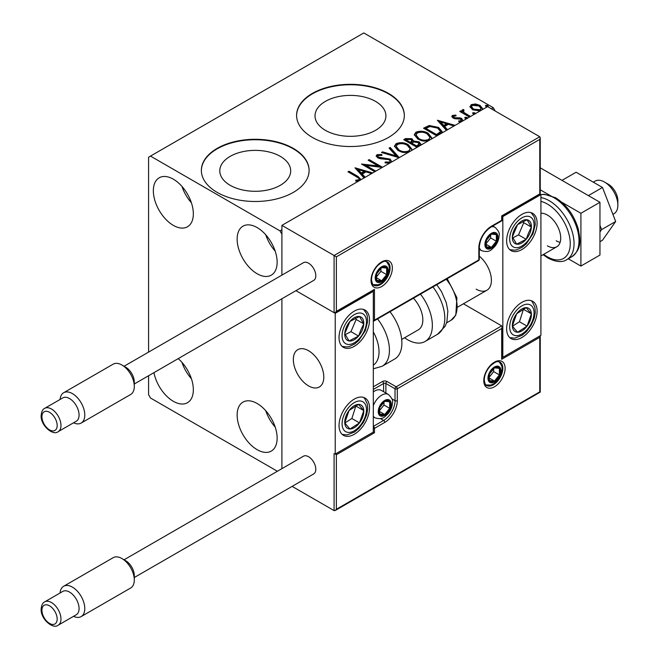 <?xml version="1.0" encoding="UTF-8"?>
<svg xmlns="http://www.w3.org/2000/svg" width="659" height="659" viewBox="0 0 659 659"><rect width="100%" height="100%" fill="white"/><g stroke="black" fill="none" stroke-linecap="round" stroke-linejoin="round"><path stroke-width="0.99" d="M375.523 101.387A35.446 20.462 0 0 0 336.897 96.947A35.446 20.462 0 0 0 315.018 115.86A35.446 20.462 0 0 0 325.398 130.325A35.446 20.462 0 0 0 364.032 134.766A35.446 20.462 0 0 0 385.91 115.86A35.446 20.462 0 0 0 375.523 101.387M280.297 156.364A35.446 20.462 0 0 0 241.672 151.932A35.446 20.462 0 0 0 219.793 170.838A35.446 20.462 0 0 0 230.172 185.303A35.446 20.462 0 0 0 268.798 189.743A35.446 20.462 0 0 0 290.685 170.838A35.446 20.462 0 0 0 280.297 156.364M293.329 148.407A53.865 31.097 0 0 0 234.62 141.66A53.865 31.097 0 0 0 201.366 170.393A53.865 31.097 0 0 0 217.149 192.387A53.865 31.097 0 0 0 275.849 199.125A53.865 31.097 0 0 0 309.104 170.393A53.865 31.097 0 0 0 293.329 148.407M309.104 170.615A53.865 31.097 0 0 0 293.329 148.843A53.865 31.097 0 0 0 234.802 142.064A53.865 31.097 0 0 0 201.374 170.615M388.555 93.43A53.865 31.097 0 0 0 329.846 86.683A53.865 31.097 0 0 0 296.591 115.416A53.865 31.097 0 0 0 312.374 137.41A53.865 31.097 0 0 0 371.075 144.148A53.865 31.097 0 0 0 404.329 115.416A53.865 31.097 0 0 0 388.555 93.43M404.329 115.638A53.865 31.097 0 0 0 388.555 93.866A53.865 31.097 0 0 0 330.027 87.079A53.865 31.097 0 0 0 296.599 115.638M257.142 449.685A28.279 16.327 60 0 1 238.665 424.767A28.279 16.327 60 0 1 242.998 402.105A28.279 16.327 60 0 1 257.142 403.506A28.279 16.327 60 0 1 275.619 428.424A28.279 16.327 60 0 1 271.286 451.086A28.279 16.327 60 0 1 257.142 449.685M275.19 427.065A28.279 16.327 60 0 1 265.758 410.738M173.342 225.378A28.279 16.327 60 0 1 154.865 200.451A28.279 16.327 60 0 1 159.206 177.79A28.279 16.327 60 0 1 173.342 179.19A28.279 16.327 60 0 1 191.818 204.117A28.279 16.327 60 0 1 187.486 226.778A28.279 16.327 60 0 1 173.342 225.378M191.39 202.75A28.279 16.327 60 0 1 181.958 186.423M257.142 273.757A28.279 16.327 60 0 1 238.665 248.838A28.279 16.327 60 0 1 242.998 226.169A28.279 16.327 60 0 1 257.142 227.577A28.279 16.327 60 0 1 275.619 252.496A28.279 16.327 60 0 1 271.286 275.157A28.279 16.327 60 0 1 257.142 273.757M275.19 251.128A28.279 16.327 60 0 1 265.758 234.802M178.21 358.636A28.279 16.327 60 0 1 192.617 383.192A28.279 16.327 60 0 1 187.486 402.707A28.279 16.327 60 0 1 173.342 401.306A28.279 16.327 60 0 1 153.951 372.64M191.39 378.686A28.279 16.327 60 0 1 181.958 362.359M491.4 108.817L493.303 107.722L363.793 32.95L148.58 157.204L148.58 352.104M148.58 375.737L148.58 394.708L150.491 398.011L277.381 471.267M281.904 468.656L281.904 298.766L281.904 468.656M540.915 194.685A35.018 20.215 -120 0 1 554.244 197.889A35.018 20.215 -120 0 1 577.119 228.739A35.018 20.215 -120 0 1 571.757 256.796C582.226 248.377 580.159 240.403 578.388 229.39C574.244 215.32 566.641 204.776 555.595 197.749L544.441 194.281L540.907 194.586L502.825 216.58L502.825 357.326L540.915 335.332L540.915 194.586L539.77 193.927L539.77 139.387L336.37 256.821L281.904 225.378L281.904 275.132L281.904 234.167L279.993 230.872L150.491 156.101M480.073 110.959L472.511 109.732L469.933 106.47M470.056 107.162L471.21 104.633L475.576 103.965L480.032 105.391L482.594 108.628L482.174 109.748M469.496 117.063L459.751 111.445L460.781 110.852L462.214 111.676L461.827 110.597L463.508 109.46L464.051 110.341L463.417 110.506L463.071 111.972M463.417 110.506L464.068 112.565L470.518 116.478M461.374 121.758L458.944 121.833L458.631 120.968L461.061 120.754L460.748 119.122L454.908 118.727L453.079 118.052L451.777 116.437L452.478 115.449L455.839 115.103L456.077 115.935L453.738 116.099L453.408 117.459M453.738 116.099L454.059 117.426L455.188 117.796L459.883 117.829L461.728 118.505L462.989 120.828M461.061 120.754L461.506 120.127L461.061 121.627L461.061 120.754M436.851 135.911L423.523 128.217L429.19 125.498L438.556 127.426L442.123 131.561L439.957 134.123M417.023 147.361L403.695 139.667L405.582 138.579L411.949 138.711L413.539 141.067L419.05 141.825L420.92 144.189L419.692 145.82M413.58 140.721L413.539 141.949L419.05 142.698L419.05 141.825M399.074 157.723L381.47 152.493L382.591 151.85L395.944 155.812L389.074 148.102L390.186 147.459L399.247 157.625M374.806 171.735L361.478 164.042L378.085 165.928L368.142 160.186L369.164 159.602L382.5 167.295M382.269 167.427L365.918 165.417L375.836 171.142M358.685 181.044L356.173 181.11L355.671 180.22L358.858 179.759C359.46 178.655 358.784 177.716 356.84 176.958L347.977 171.834L348.998 171.241L358.002 176.439L361.083 179.66M358.858 179.759L359.303 179.083L358.858 180.64L358.858 179.759M279.993 230.872L281.904 229.769M364.04 177.955L354.979 167.79L372.755 172.922M371.643 173.564L366 171.884L362.252 174.05L365.152 177.304M389.42 163.3L385.054 162.847L385.21 161.982L389.518 162.056L390.21 161.06L389.123 159.676L380.301 158.712L377.747 157.839L376.182 155.911L377.022 154.667L381.849 154.486L381.866 155.425L378.373 155.466L377.871 156.158L378.719 157.221L390.169 159.091L391.833 161.908M408.201 152.46L398.11 150.656L394.453 146.125L396.108 143.646C400.458 142.089 404.519 142.435 408.3 144.692L411.9 149.231L411.504 150.549M428.029 141.01L417.938 139.206L414.28 134.683L415.936 132.204C420.285 130.639 424.347 130.984 428.128 133.25L431.727 137.789L431.332 139.098M446.423 130.391L437.362 120.226L455.138 125.358M454.026 126.001L448.375 124.32L444.636 126.487L447.535 129.741M465.312 118.398L465.048 117.261L467.017 117.409L467.272 118.546L465.312 118.398M464.76 117.689L465.048 117.261L465.048 118.142L467.017 118.29L467.017 117.409M473.17 113.859L472.915 112.722L474.884 112.87L475.139 114.007L473.17 113.859M472.618 113.15L472.915 112.722L472.915 113.603L474.884 113.752L474.884 112.87M488.245 106.181L485.988 106.461L485.732 105.325L487.701 105.473L487.734 106.7M485.436 105.753L485.732 105.325L485.732 106.206L487.701 106.354L487.701 105.473M493.303 107.722L495.206 111.017M348.735 172.271L348.998 171.241M348.998 172.123L361.033 179.685M355.671 181.093L357.994 180.92L357.994 180.039M357.994 180.92L358.858 180.64M355.868 168.778L371.75 173.498M364.641 177.609L362.252 174.932L362.252 174.05M358.282 169.594L358.282 170.475L361.321 173.885L364.188 172.23L364.188 171.348L358.282 169.594L361.321 173.004L364.188 171.348M361.321 173.885L361.321 173.004M363.076 164.964L378.085 166.809L378.085 165.928M368.9 160.631L369.164 159.602M369.164 160.475L380.918 167.262M375.07 171.579L365.918 166.299L365.918 165.417M385.21 162.888L385.21 161.982M385.21 162.855L389.518 162.938L389.518 162.056M389.518 162.938L390.21 161.06M376.264 156.356L377.022 154.667M377.022 155.549L381.849 155.367L381.849 154.486M377.871 156.158L377.871 157.04L378.719 158.094L378.719 157.221M378.719 158.094L381.059 158.737L381.059 157.855M381.059 158.737L383.653 158.77L383.653 157.888M383.653 158.77L390.169 159.972L390.169 159.091M390.169 159.972L391.866 161.826M382.475 152.789L382.591 151.85M382.591 152.731L395.944 156.694L395.944 155.812M389.593 148.687L390.186 147.459M390.186 148.341L398.365 157.509M394.494 146.578L396.108 144.527L396.108 143.646M396.108 144.527C400.458 142.962 404.519 143.316 408.3 145.573L408.3 144.692M408.3 145.573L411.867 149.667M396.199 146.422L396.199 147.303L399.132 150.936C402.114 152.715 405.343 153.003 408.802 151.801L410.195 148.835L407.27 145.285C404.272 143.497 401.026 143.209 397.517 144.412L396.199 146.422L399.132 150.054C402.114 151.834 405.343 152.122 408.802 150.927L410.195 148.835M408.802 151.801L408.802 150.927M399.132 150.936L399.132 150.054M404.453 140.103L405.582 139.453L411.949 139.593L411.949 138.711M411.949 139.593L413.539 141.949M419.05 142.698L420.846 144.609M411.727 143.118L411.727 144L416.686 146.858L419.182 144.774L418.028 142.41L414.033 141.965L411.727 143.118L416.686 145.977L419.182 143.901M406.084 139.865L406.084 140.738L410.359 143.209L412.106 141.619L410.952 139.313L407.147 139.247L406.084 139.865L410.359 142.328L412.106 140.746M410.878 142.904L410.878 142.023M410.359 143.209L410.359 142.328M417.855 146.183L417.855 145.301M416.686 146.858L416.686 145.977M414.322 135.136L415.936 133.085L415.936 132.204M415.936 133.085C420.285 131.52 424.347 131.866 428.128 134.123L428.128 133.25M428.128 134.123L431.694 138.217M416.027 134.971L416.027 135.853L418.959 139.486C421.941 141.265 425.162 141.561 428.63 140.359L430.022 137.393L427.098 133.835C424.099 132.047 420.846 131.759 417.345 132.961L416.027 134.971L418.959 138.612C421.941 140.392 425.162 140.68 428.63 139.477L430.022 137.393M428.63 140.359L428.63 139.477M418.959 139.486L418.959 138.612M424.281 128.653L429.19 126.38L429.19 125.498M429.19 126.38L438.556 128.307L438.556 127.426M438.556 128.307L442.074 132.006M425.912 128.414L425.912 129.296L436.505 135.416L440.014 132.994L440.303 132.08L440.303 131.199L437.527 128.019L429.907 126.536L425.912 128.414L436.505 134.535L440.014 132.113L440.303 131.199M436.505 135.416L436.505 134.535M440.014 132.994L440.014 132.113M438.251 121.215L454.133 125.935M447.024 130.045L444.636 127.368L444.636 126.487M440.665 122.03L440.665 122.912L443.705 126.322L446.571 124.666L446.571 123.785L440.665 122.03L443.705 125.441L446.571 123.785M443.705 126.322L443.705 125.441M451.876 116.898L452.478 115.449M452.478 116.33L454.224 115.926M455.839 115.91L455.839 115.103M453.738 116.981L454.059 118.307L454.059 117.426M454.059 118.307L455.188 118.678L455.188 117.796M455.188 118.678L459.883 118.702L459.883 117.829M459.883 118.702L461.728 119.378L461.728 118.505M461.728 119.378L463.046 120.712M459.974 121.907L461.061 121.627M460.517 111.882L460.781 110.852M460.781 111.733L462.214 112.557L462.214 111.676M461.918 111.083L462.396 109.723M462.396 110.605L463.508 110.341L463.508 109.46M463.417 111.387L464.068 113.439L464.068 112.565M464.068 113.439L469.76 116.915M469.982 106.906L471.21 105.514L471.21 104.633M471.21 105.514L475.576 104.847L475.576 103.965M475.576 104.847L480.032 106.272L480.032 105.391M480.032 106.272L482.536 109.056M471.531 106.618L471.531 107.499L473.549 110.02L480.09 110.646L481.004 108.414L479.019 105.984L472.404 105.325L471.531 106.618L473.549 109.147L480.09 109.765L481.004 108.414M480.09 110.646L480.09 109.765M473.549 110.02L473.549 109.147M521.87 337.532A21.549 12.439 -60 0 1 511.096 338.602A21.549 12.439 -60 0 1 507.792 321.337A21.549 12.439 -60 0 1 521.87 302.349A21.549 12.439 -60 0 1 532.645 301.278A21.549 12.439 -60 0 1 535.948 318.544A21.549 12.439 -60 0 1 521.87 337.532M521.87 214.381A21.549 12.439 120 0 0 507.792 233.368A21.549 12.439 120 0 0 511.096 250.634A21.549 12.439 120 0 0 521.87 249.563A21.549 12.439 120 0 0 535.948 230.576A21.549 12.439 120 0 0 532.645 213.31A21.549 12.439 120 0 0 521.87 214.381M502.825 216.58L501.68 215.921L539.77 193.927M502.825 357.326L502.158 356.939M476.16 289.153A21.549 12.439 -120 0 0 486.935 290.215A21.549 12.439 -120 0 0 490.766 274.976A21.549 12.439 -120 0 0 479.299 256.153M308.56 385.91A21.549 12.439 60 0 1 294.491 366.923A21.549 12.439 60 0 1 297.794 349.657A21.549 12.439 60 0 1 308.56 350.728A21.549 12.439 60 0 1 322.638 369.715A21.549 12.439 60 0 1 319.335 386.981A21.549 12.439 60 0 1 308.56 385.91M354.27 311.139A21.549 12.439 -60 0 1 365.045 310.076A21.549 12.439 -60 0 1 368.348 327.342A21.549 12.439 -60 0 1 354.27 346.329A21.549 12.439 -60 0 1 343.496 347.392A21.549 12.439 -60 0 1 340.192 330.126A21.549 12.439 -60 0 1 354.27 311.139M354.27 434.297A21.549 12.439 120 0 0 368.348 415.31A21.549 12.439 120 0 0 365.045 398.044A21.549 12.439 120 0 0 354.27 399.107A21.549 12.439 120 0 0 340.192 418.094A21.549 12.439 120 0 0 343.496 435.36A21.549 12.439 120 0 0 354.27 434.297M373.315 432.098L335.225 454.084L335.225 313.338L373.315 291.352L373.315 432.098L374.46 432.757L336.37 454.743L336.37 509.283L335.225 510.494L334.088 510.601L292.135 486.383M335.225 454.084L336.37 454.743M373.315 291.352L372.648 290.965M335.225 313.338L295.94 290.66L334.088 312.679L334.088 255.503L539.77 136.751L487.586 106.618L281.904 225.378M604.525 182.049L608.339 184.248A13.468 7.776 60 0 1 617.722 198.796A13.468 7.776 60 0 1 617.862 200.748L617.862 205.147A18.856 10.882 -120 0 0 617.664 202.42A18.856 10.882 -120 0 0 604.525 182.049A18.856 10.882 -120 0 0 595.102 181.118L593.289 182.164M323.577 373.999A21.549 12.439 -120 0 0 313.173 354.212A21.549 12.439 -120 0 0 297.794 349.657A21.549 12.439 -120 0 0 293.552 362.639A21.549 12.439 -120 0 0 303.956 382.426A21.549 12.439 -120 0 0 319.335 386.981A21.549 12.439 -120 0 0 323.577 373.999M612.919 214.373L613.957 213.771A18.856 10.882 -120 0 0 617.862 205.147M539.77 139.387L540.248 137.797L539.77 136.751M336.37 256.821L336.37 311.361L335.225 312.564L334.088 312.679M336.37 311.361L374.46 289.367L373.315 290.578L335.225 312.564M374.46 289.367L374.46 320.159L373.315 321.361L478.492 260.643A1.615 1.615 0 0 0 479.299 259.242A1.615 0.931 180 0 1 478.829 259.901L478.829 248.023A17.777 10.264 -60 0 1 491.4 226.251L501.68 220.32L501.68 215.921M336.37 509.283L539.77 391.85L539.77 337.309L501.68 359.303L501.68 328.52L502.158 326.922L501.68 325.875L463.425 303.791M539.77 337.309L540.248 335.719L540.248 392.121L335.225 510.494M501.68 359.303L502.158 357.713L502.158 326.922M379.032 411.2A8.081 4.662 120 0 0 379.798 414.058A8.081 4.662 120 0 0 384.741 414.503A8.081 4.662 120 0 0 389.691 408.349A8.081 4.662 120 0 0 389.691 401.751A8.081 4.662 120 0 0 384.741 401.306A8.081 4.662 120 0 0 379.798 407.46A8.081 4.662 120 0 0 379.032 411.2M379.543 410.615L379.798 414.058L384.741 414.503L389.691 408.349L389.691 401.751L384.741 401.306L379.798 407.46L379.543 410.615M373.315 405.763A13.468 7.776 -60 0 1 388.431 394.486L381.347 390.392A13.468 7.776 120 0 0 374.609 391.059A13.468 7.776 120 0 0 373.315 391.907M379.543 410.565L383.983 405.046L383.983 402.056M379.559 411.513L384.741 414.503M383.983 405.046L389.691 408.349M386.248 399.766L389.691 401.751M485.683 244.069A8.081 4.662 120 0 0 486.449 246.927A8.081 4.662 120 0 0 491.4 247.364A8.081 4.662 120 0 0 496.342 241.21A8.081 4.662 120 0 0 496.342 234.612A8.081 4.662 120 0 0 491.4 234.167A8.081 4.662 120 0 0 486.449 240.329A8.081 4.662 120 0 0 485.683 244.069M486.194 243.476L486.449 246.927L491.4 247.364L496.342 241.21L496.342 234.612L491.4 234.167L486.449 240.329L486.194 243.476M486.194 243.435L490.634 237.915L490.634 234.917M486.218 244.374L491.4 247.364M490.634 237.915L496.342 241.21M492.907 232.627L496.342 234.612M375.984 277.497A8.081 4.662 120 0 0 376.75 280.347A8.081 4.662 120 0 0 381.701 280.792A8.081 4.662 120 0 0 386.644 274.638A8.081 4.662 120 0 0 386.644 268.04A8.081 4.662 120 0 0 381.701 267.595A8.081 4.662 120 0 0 376.75 273.757A8.081 4.662 120 0 0 375.984 277.497M376.495 276.904L376.75 280.347L381.701 280.792L386.644 274.638L386.644 268.04L381.701 267.595L376.75 273.757L376.495 276.904M376.495 276.862L380.935 271.335L380.935 268.345M376.511 277.801L381.701 280.792M380.935 271.335L386.644 274.638M383.208 266.055L386.644 268.04M488.731 377.78A8.081 4.662 120 0 0 489.497 380.63A8.081 4.662 120 0 0 494.448 381.075A8.081 4.662 120 0 0 499.39 374.922A8.081 4.662 120 0 0 499.39 368.323A8.081 4.662 120 0 0 494.448 367.879A8.081 4.662 120 0 0 489.497 374.04A8.081 4.662 120 0 0 488.731 377.78M489.242 377.187L489.497 380.63L494.448 381.075L499.39 374.922L499.39 368.323L494.448 367.879L489.497 374.04L489.242 377.187M489.242 377.146L493.682 371.618L493.682 368.628M489.266 378.085L494.448 381.075M493.682 371.618L499.39 374.922M495.955 366.338L499.39 368.323M529.844 233.385A13.468 7.776 120 0 0 531.376 227.091A13.468 7.776 120 0 0 527.076 219.76A13.468 7.776 120 0 0 517.57 224.645A13.468 7.776 120 0 0 512.364 236.853A13.468 7.776 120 0 0 516.664 244.184A13.468 7.776 120 0 0 526.17 239.299A13.468 7.776 120 0 0 529.844 233.385M528.518 233.047L531.376 227.091L527.076 219.76L517.57 224.645L512.364 236.853L516.664 244.184L526.17 239.299L528.518 233.047M512.85 237.833L518.551 234.901L523.757 222.693L523.089 221.548M518.551 234.901L526.17 239.299M523.757 222.693L531.376 227.091M362.244 330.143A13.468 7.776 120 0 0 363.784 323.849A13.468 7.776 120 0 0 359.484 316.526A13.468 7.776 120 0 0 349.97 321.403A13.468 7.776 120 0 0 344.764 333.619A13.468 7.776 120 0 0 349.064 340.95A13.468 7.776 120 0 0 358.57 336.065A13.468 7.776 120 0 0 362.244 330.143M360.918 329.813L363.784 323.849L359.484 316.526L349.97 321.403L344.764 333.619L349.064 340.95L358.57 336.065L360.918 329.813M345.258 334.591L350.95 331.666L356.165 319.45L355.489 318.305M350.95 331.666L358.57 336.065M356.165 319.45L363.784 323.849M346.296 427.32A13.468 7.776 120 0 0 349.97 428.993A13.468 7.776 120 0 0 359.484 422.897A13.468 7.776 120 0 0 363.784 410.606A13.468 7.776 120 0 0 358.57 404.404A13.468 7.776 120 0 0 349.064 410.499A13.468 7.776 120 0 0 344.764 422.798A13.468 7.776 120 0 0 346.296 427.32M347.112 425.747L349.97 428.993L359.484 422.897L363.784 410.606L358.57 404.404L349.064 410.499L344.764 422.798L347.112 425.747M344.896 422.971L351.865 418.498L355.893 405.886M351.865 418.498L359.484 422.897M356.165 406.208L363.784 410.606M513.896 330.554A13.468 7.776 120 0 0 517.57 332.235A13.468 7.776 120 0 0 527.076 326.139A13.468 7.776 120 0 0 531.376 313.841A13.468 7.776 120 0 0 526.17 307.646A13.468 7.776 120 0 0 516.664 313.742A13.468 7.776 120 0 0 512.364 326.032A13.468 7.776 120 0 0 513.896 330.554M514.712 328.989L517.57 332.235L527.076 326.139L531.376 313.841L526.17 307.646L516.664 313.742L512.364 326.032L514.712 328.989M512.496 326.205L519.457 321.74L523.493 309.129M519.457 321.74L527.076 326.139M523.757 309.442L531.376 313.841M373.315 365.127A29.63 17.109 -120 0 0 373.315 331.922M377.541 318.923A35.018 20.215 60 0 1 382.187 366.247L394.634 359.056A35.018 20.215 -120 0 0 389.996 311.74M413.399 298.222A21.549 12.439 60 0 1 421.406 326.551A21.549 12.439 60 0 1 418.374 329.805L401.702 339.426M420.467 294.145A35.018 20.215 60 0 1 430.039 336.181A35.018 20.215 60 0 1 425.104 341.469A35.018 20.215 60 0 1 404.577 337.77M121.923 558.544L125.729 560.743A12.117 6.994 60 0 1 134.296 575.587L134.296 579.986A17.505 10.107 -120 0 0 121.923 558.544A17.505 10.107 -120 0 0 113.167 557.679L63.651 586.271A17.505 10.107 60 0 1 77.144 590.958A17.505 10.107 60 0 1 84.78 608.578A17.505 10.107 60 0 1 81.156 616.593A17.505 10.107 60 0 1 73.544 616.322M79.072 608.578A13.468 7.776 -120 0 0 73.19 595.019A13.468 7.776 -120 0 0 62.811 591.411L44.721 601.865A13.468 7.776 60 0 1 55.101 605.473A13.468 7.776 60 0 1 60.974 619.023A13.468 7.776 60 0 1 58.19 625.185L76.279 614.74A13.468 7.776 -120 0 0 79.072 608.578M60.076 592.993A17.505 10.107 60 0 1 63.651 586.271M134.296 577.515L313.684 473.945A10.231 5.906 -120 0 0 315.801 469.257A10.231 5.906 -120 0 0 311.336 458.961A10.231 5.906 -120 0 0 303.445 456.217L124.065 559.788M81.156 616.593L130.671 588.001A17.505 10.107 -120 0 0 134.296 579.986M121.923 365.02L125.729 367.22A12.117 6.994 60 0 1 134.296 382.063L134.296 386.462A17.505 10.107 -120 0 0 121.923 365.02A17.505 10.107 -120 0 0 113.167 364.155L63.651 392.739A17.505 10.107 60 0 1 77.144 397.435A17.505 10.107 60 0 1 84.78 415.046A17.505 10.107 60 0 1 81.156 423.062A17.505 10.107 60 0 1 73.544 422.798M79.072 415.046A13.468 7.776 -120 0 0 73.19 401.496A13.468 7.776 -120 0 0 62.811 397.888L44.721 408.333A13.468 7.776 60 0 1 55.101 411.941A13.468 7.776 60 0 1 60.974 425.492A13.468 7.776 60 0 1 58.19 431.661L76.279 421.216A13.468 7.776 -120 0 0 79.072 415.046M60.076 399.469A17.505 10.107 60 0 1 63.651 392.739M134.296 383.983L313.684 280.421A10.231 5.906 -120 0 0 315.801 275.734A10.231 5.906 -120 0 0 311.336 265.437A10.231 5.906 -120 0 0 303.445 262.694L124.065 366.256M81.156 423.062L130.671 394.477A17.505 10.107 -120 0 0 134.296 386.462M602.483 187.469L576.098 172.238L562.003 180.368L588.388 195.608L602.483 187.469L615.679 221.482L601.585 229.612L599.954 231.935M599.954 225.411L601.585 229.612M615.679 221.482L602.483 240.255L599.954 241.713M540.248 167.814L599.954 202.288L599.954 255.066L580.909 266.063L568.313 258.789M561.781 202.239L580.909 213.277L580.909 266.063M540.248 189.8L554.211 197.865M599.954 202.288L580.909 213.277M540.915 213.236A18.856 10.882 60 0 1 547.39 215.04A18.856 10.882 60 0 1 559.705 231.655A18.856 10.882 60 0 1 556.814 246.763A18.856 10.882 60 0 1 547.39 245.832M560.117 242.364A18.856 10.882 60 0 1 556.155 240.774M358.002 177.32L358.002 176.439M405.582 139.453L405.582 138.579M425.541 127.928L425.541 127.055M437.609 134.774L437.609 133.892M457.214 118.661L457.214 117.788M467.247 115.465L467.247 114.584M371.033 280.355A15.083 8.707 -60 0 1 381.701 261.878A15.083 8.707 -60 0 1 392.36 268.04A15.083 8.707 -60 0 1 381.701 286.508A15.083 8.707 -60 0 1 371.033 280.355M390.079 268.04A13.468 7.776 120 0 0 387.286 261.87C385.301 261.821 385.284 259.185 377.755 265.511C373.777 269.951 371.692 274.679 371.503 279.696C372.187 283.683 372.961 285.52 373.818 285.199A13.468 7.776 120 0 0 384.197 281.591A13.468 7.776 120 0 0 390.079 268.04M374.46 320.159L478.829 259.901A1.615 0.931 60 0 1 478.492 260.643M502.158 219.661A1.615 0.931 180 0 1 501.68 220.32A1.615 0.931 -120 0 1 501.351 221.053A1.615 1.615 0 0 0 502.158 219.661L502.158 216.193L540.248 194.199L540.248 137.797M501.351 221.053L491.062 226.993A1.615 0.931 -120 0 0 491.4 226.251M491.062 226.993C483.953 231.943 480.032 238.739 479.299 247.364A1.615 0.931 180 0 1 478.829 248.023M505.107 368.323A15.083 8.707 -60 0 1 494.448 386.792A15.083 8.707 -60 0 1 483.78 380.638A15.083 8.707 -60 0 1 494.448 362.162A15.083 8.707 -60 0 1 505.107 368.323M486.573 385.482A13.468 7.776 120 0 0 496.944 381.874A13.468 7.776 120 0 0 502.825 368.323A13.468 7.776 120 0 0 500.033 362.153C498.047 362.104 498.031 359.46 490.502 365.794C486.523 370.234 484.439 374.963 484.25 379.979C484.933 383.958 485.699 385.795 486.573 385.482M334.088 510.601L334.088 453.425M373.315 386.792L382.459 381.512A1.615 0.931 60 0 1 383.604 383.497L373.315 389.428M501.68 328.52L397.311 388.769A1.615 0.931 -120 0 0 396.174 386.792L387.031 381.512A3.229 1.87 0 0 0 382.459 381.512M391.924 398.852L395.029 400.647L395.029 388.769A1.615 0.931 -60 0 1 396.174 386.792L501.68 325.875M383.604 391.693L383.604 383.497A1.615 0.931 180 0 1 385.886 383.497L395.029 388.769A1.615 0.931 0 0 0 397.311 388.769L397.311 400.647A17.777 10.264 -60 0 1 384.741 422.419L374.46 428.358L374.46 432.757M387.031 381.512A1.615 0.931 120 0 0 385.886 383.497L385.886 393.011M380.498 418.646L383.604 420.442A16.162 9.333 120 0 0 395.029 400.647A1.615 0.931 0 0 0 397.311 400.647M373.315 428.63A1.615 0.931 0 0 0 374.46 428.358A1.615 0.931 60 0 0 373.315 426.381L383.604 420.442A1.615 0.931 60 0 1 384.741 422.419M378.266 411.644A9.16 5.288 120 0 0 384.741 415.384A9.16 5.288 120 0 0 391.224 404.165A9.16 5.288 120 0 0 384.741 400.425A9.16 5.288 120 0 0 378.266 411.644M373.315 416.859L374.963 417.806A13.468 7.776 -60 0 1 373.315 416.208M484.925 244.505A9.16 5.288 120 0 0 491.4 248.245A9.16 5.288 120 0 0 497.874 237.034A9.16 5.288 120 0 0 491.4 233.294A9.16 5.288 120 0 0 484.925 244.505M479.299 249.333L481.614 250.675A13.468 7.776 -60 0 1 479.299 247.66M491.317 226.853A13.468 7.776 -60 0 1 495.082 227.347L492.767 226.012M375.218 277.933A9.16 5.288 120 0 0 381.701 281.673A9.16 5.288 120 0 0 388.176 270.454A9.16 5.288 120 0 0 381.701 266.722A9.16 5.288 120 0 0 375.218 277.933M487.973 378.217A9.16 5.288 120 0 0 494.448 381.956A9.16 5.288 120 0 0 500.922 370.737A9.16 5.288 120 0 0 494.448 366.997A9.16 5.288 120 0 0 487.973 378.217M532.077 233.78A17.241 9.951 120 0 0 528.534 216.341A17.241 9.951 120 0 0 511.664 230.164A17.241 9.951 120 0 0 515.206 247.603A17.241 9.951 120 0 0 532.077 233.78M364.476 330.538A17.241 9.951 120 0 0 360.943 313.099A17.241 9.951 120 0 0 344.072 326.93A17.241 9.951 120 0 0 347.606 344.369A17.241 9.951 120 0 0 364.476 330.538M344.072 430.294A17.241 9.951 120 0 0 360.943 424.635A17.241 9.951 120 0 0 364.476 403.11A17.241 9.951 120 0 0 347.606 408.769A17.241 9.951 120 0 0 344.072 430.294M511.664 333.528A17.241 9.951 120 0 0 528.534 327.869A17.241 9.951 120 0 0 532.077 306.353A17.241 9.951 120 0 0 515.206 312.004A17.241 9.951 120 0 0 511.664 333.528M436.777 284.721L441.415 291.426L446.275 302.687L447.848 311.056L446.884 321.872L445.113 326.304L437.551 334.278A35.018 20.215 -120 0 0 442.486 328.989A35.018 20.215 -120 0 0 432.914 286.953M447.206 278.708L456.901 297.695L455.814 315.159L450.978 320.307A29.63 17.109 -120 0 0 455.155 315.834A29.63 17.109 -120 0 0 446.242 279.259M57.168 619.023A10.775 6.219 -120 0 0 49.549 605.827A10.775 6.219 -120 0 0 41.929 610.226A10.775 6.219 -120 0 0 49.549 623.422A10.775 6.219 -120 0 0 57.168 619.023M57.168 425.492A10.775 6.219 -120 0 0 49.549 412.303A10.775 6.219 -120 0 0 41.929 416.702A10.775 6.219 -120 0 0 49.549 429.89A10.775 6.219 -120 0 0 57.168 425.492M543.691 254.341A32.324 18.658 -120 0 0 547.39 256.821A32.324 18.658 -120 0 0 570.249 243.632A32.324 18.658 -120 0 0 547.39 204.043A32.324 18.658 -120 0 0 540.915 201.39M540.915 197.593A35.018 20.215 60 0 1 549.293 200.748A35.018 20.215 60 0 1 572.169 231.597A35.018 20.215 60 0 1 566.806 259.654C562.316 262.661 556.031 262.125 547.95 258.056L543.082 254.687M457.873 306.995L486.935 290.215M556.814 246.763L540.915 255.939M479.299 259.242L479.299 247.364M374.963 417.806C383.456 420.302 384.708 416.48 387.879 413.951C390.82 410.433 392.352 406.587 392.484 402.41C393.135 400.433 391.784 397.789 388.431 394.486M373.315 391.808L374.609 391.059M481.614 250.675C490.107 253.163 491.359 249.349 494.53 246.812C497.471 243.295 499.003 239.448 499.135 235.271C499.794 233.294 498.443 230.658 495.082 227.347M373.109 284.655L378.142 284.77L381.067 283.494L384.831 280.24L386.94 277.274L388.522 273.831L389.436 268.699L389.024 265.61L386.454 261.524M485.856 384.93L490.889 385.054L493.813 383.777L497.578 380.523L499.687 377.558L501.268 374.114L502.183 368.982L501.771 365.893L499.209 361.807M509.794 249.67L514.663 250.189L516.854 249.777L522.167 247.282L526.393 243.723L532.991 233.714L535.273 224.554L534.779 218.714L534.037 216.613L531.154 212.659M342.194 346.428L347.062 346.955L349.254 346.535L354.567 344.047L358.793 340.481L365.391 330.472L367.681 321.312L367.178 315.48L366.437 313.371L363.562 309.425M342.194 434.396L347.087 434.915L354.509 432.049L358.966 428.268L363.537 422.139L366.668 414.89L367.689 409.157L367.285 403.868L364.732 398.58L363.562 397.393M509.794 337.639L514.687 338.158L522.109 335.291L526.566 331.51L531.138 325.373L534.268 318.124L535.281 312.399L534.877 307.11L532.324 301.822L531.154 300.628M382.187 366.247L373.315 368.801M437.551 334.278L425.104 341.469M450.978 320.307L446.588 322.844M44.721 601.865C42.72 602.672 41.525 605.094 41.138 609.122C40.529 619.048 53.148 629.658 58.19 625.185M44.721 408.333C42.72 409.148 41.525 411.57 41.138 415.598C40.529 425.525 53.148 436.126 58.19 431.661M571.757 256.796L566.806 259.654"/></g></svg>
